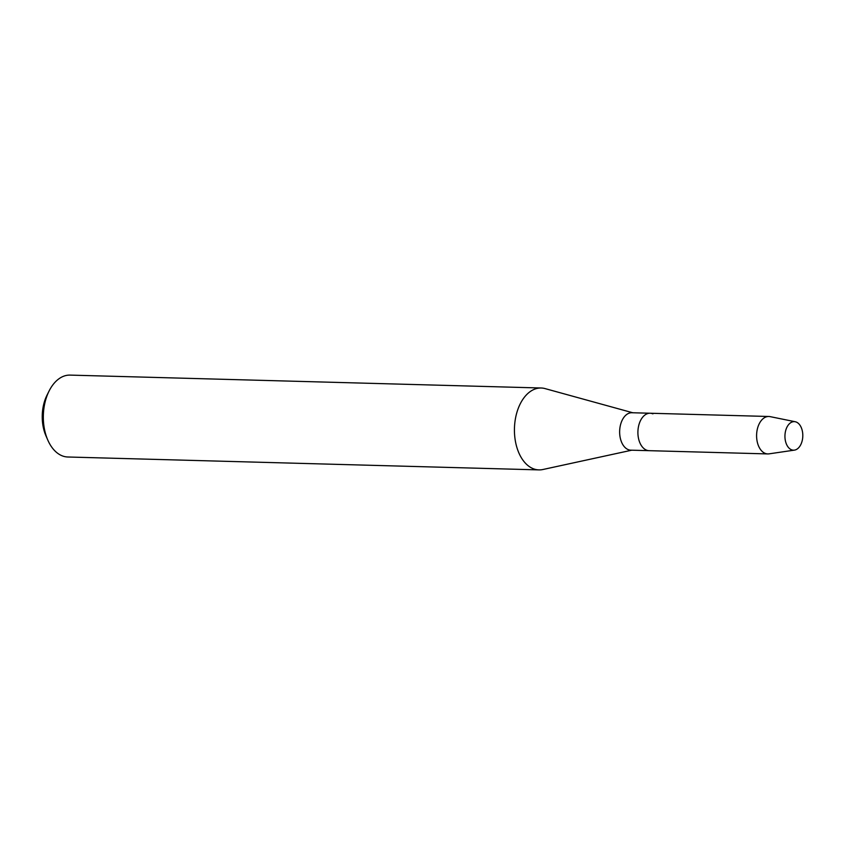 <?xml version="1.0" encoding="UTF-8"?>
<svg xmlns="http://www.w3.org/2000/svg" width="845" height="845" viewBox="0 0 845 845"><rect width="100%" height="100%" fill="white"/><g stroke="black" fill="none" stroke-linecap="round" stroke-linejoin="round"><path stroke-width="1.27" d="M791.364 449.709A14.28 8.925 91.6 0 0 802.444 439.548A14.28 8.925 91.6 0 0 796.381 422.099A14.28 8.925 91.6 0 0 785.301 432.26A14.28 8.925 91.6 0 0 791.364 449.709A14.28 8.925 91.6 0 0 794.448 450.121A14.28 8.925 91.6 0 0 802.75 437.087A14.28 8.925 91.6 0 0 796.381 422.099A14.28 8.925 91.6 0 0 795.229 421.739A14.28 8.925 91.6 0 0 785.153 433.179A14.28 8.925 91.6 0 0 791.364 449.709M652.91 413.849A18.727 11.703 91.6 0 0 650.132 413.237L631.87 412.74A18.727 11.703 91.6 0 0 619.797 428.89A18.727 11.703 91.6 0 0 628.067 449.551A18.727 11.703 91.6 0 0 630.845 450.174L649.108 450.67A18.727 11.703 91.6 0 1 646.33 450.058A18.727 11.703 91.6 0 0 649.108 450.67L767.799 453.923A18.727 11.703 91.6 0 0 769.066 453.849L794.448 450.121M632.768 412.761L545.057 388.594A40.961 25.614 91.6 0 0 541.18 388.003A40.961 25.614 91.6 0 0 514.774 423.334A40.961 25.614 91.6 0 0 532.857 468.553A40.961 25.614 91.6 0 0 538.93 469.894A40.961 25.614 91.6 0 0 542.839 469.524L631.743 450.195M541.18 388.003L70.061 375.106A40.961 25.614 91.6 0 0 49.105 390.981A40.961 25.614 91.6 0 0 47.764 439.991A40.961 25.614 91.6 0 0 61.748 455.645A40.961 25.614 91.6 0 0 67.822 456.997L538.93 469.894M49.105 390.981L47.024 395.133A33.937 21.22 91.6 0 0 45.915 435.735L47.764 439.991M650.132 413.237A18.727 11.703 91.6 0 0 638.059 429.387A18.727 11.703 91.6 0 0 646.33 450.058A18.727 11.703 91.6 0 1 638.059 429.387A18.727 11.703 91.6 0 1 650.132 413.237L768.823 416.49A18.727 11.703 91.6 0 0 756.75 432.64A18.727 11.703 91.6 0 0 765.021 453.311A18.727 11.703 91.6 0 0 767.799 453.923M795.229 421.739L770.091 416.627A18.727 11.703 91.6 0 0 768.823 416.49"/></g></svg>
